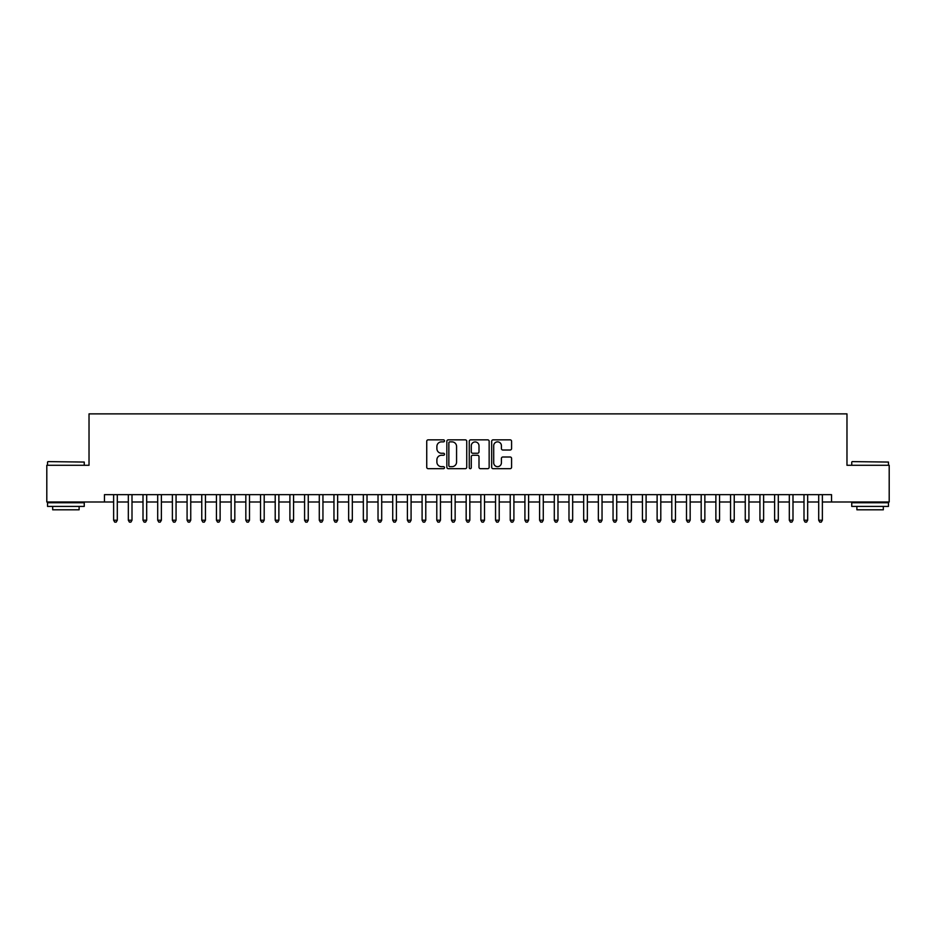 <?xml version="1.0" encoding="UTF-8"?>
<svg xmlns="http://www.w3.org/2000/svg" width="936" height="936" viewBox="0 0 936 936"><rect width="100%" height="100%" fill="white"/><g stroke="black" fill="none" stroke-linecap="round" stroke-linejoin="round"><path stroke-width="1.4" d="M444.495 440.856A1.006 1.006 0 0 0 443.488 439.85L428.173 439.85A1.439 1.439 0 0 0 426.734 441.289L426.734 467.24A1.439 1.439 0 0 0 428.173 468.679L443.488 468.679A1.006 1.006 0 0 0 444.495 467.672A1.006 1.006 0 0 0 443.488 466.666L441.511 466.666A4.61 4.61 0 0 1 436.89 462.056L436.89 459.892A4.61 4.61 0 0 1 441.511 455.27L443.488 455.27A1.006 1.006 0 0 0 444.495 454.264A1.006 1.006 0 0 0 443.488 453.258L441.511 453.258A4.61 4.61 0 0 1 436.89 448.648L436.89 446.484A4.61 4.61 0 0 1 441.511 441.862L443.488 441.862A1.006 1.006 0 0 0 444.495 440.856M510.132 450.017A1.439 1.439 0 0 0 511.582 448.566L511.582 441.289A1.439 1.439 0 0 0 510.132 439.85L493.12 439.85A1.439 1.439 0 0 0 491.681 441.289L491.681 467.24A1.439 1.439 0 0 0 493.12 468.679L510.132 468.679A1.439 1.439 0 0 0 511.582 467.24L511.582 458.453A1.439 1.439 0 0 0 510.132 457.002L502.854 457.002A1.439 1.439 0 0 0 501.415 458.453L501.415 462.805A3.861 3.861 0 0 1 497.554 466.666A3.861 3.861 0 0 1 493.705 462.805L493.705 445.723A3.861 3.861 0 0 1 497.554 441.862A3.861 3.861 0 0 1 501.415 445.723L501.415 448.566A1.439 1.439 0 0 0 502.854 450.017L510.132 450.017M104.458 502L46.8 502L46.8 465.286L89.025 465.286L89.025 413.876L846.975 413.876L846.975 465.286L889.2 465.286L889.2 502L831.542 502L831.542 494.664L104.458 494.664L104.458 502L113.63 502M466.736 441.289A1.439 1.439 0 0 0 465.297 439.85L448.285 439.85A1.439 1.439 0 0 0 446.846 441.289L446.846 467.24A1.439 1.439 0 0 0 448.285 468.679L465.297 468.679A1.439 1.439 0 0 0 466.736 467.24L466.736 441.289M470.703 439.85L487.714 439.85A1.439 1.439 0 0 1 489.154 441.289L489.154 467.24A1.439 1.439 0 0 1 487.714 468.679L480.437 468.679A1.439 1.439 0 0 1 478.998 467.24L478.998 456.721A1.439 1.439 0 0 0 477.547 455.27L472.727 455.27A1.439 1.439 0 0 0 471.276 456.721L471.276 467.672A1.006 1.006 0 0 1 470.27 468.679A1.006 1.006 0 0 1 469.264 467.672L469.264 441.289A1.439 1.439 0 0 1 470.703 439.85M117.304 502L128.326 502M131.999 502L143.009 502M146.683 502L157.704 502M161.378 502L172.388 502M176.062 502L187.083 502M190.745 502L201.766 502M205.44 502L216.45 502M220.124 502L231.145 502M234.819 502L245.829 502M249.502 502L260.524 502M264.198 502L275.207 502M278.881 502L289.903 502M293.576 502L304.586 502M308.26 502L319.281 502M322.943 502L333.965 502M337.639 502L348.648 502M352.322 502L363.344 502M367.017 502L378.027 502M381.701 502L392.722 502M396.396 502L407.406 502M411.079 502L422.101 502M425.775 502L436.784 502M440.458 502L451.48 502M455.142 502L466.163 502M469.837 502L480.858 502M484.52 502L495.542 502M499.216 502L510.225 502M513.899 502L524.92 502M528.594 502L539.604 502M543.278 502L554.299 502M557.973 502L568.983 502M572.656 502L583.678 502M587.352 502L598.361 502M602.035 502L613.057 502M616.719 502L627.74 502M631.414 502L642.424 502M646.097 502L657.119 502M660.793 502L671.802 502M675.476 502L686.497 502M690.171 502L701.181 502M704.855 502L715.876 502M719.55 502L730.56 502M734.233 502L745.255 502M748.917 502L759.938 502M763.612 502L774.622 502M778.296 502L789.317 502M792.991 502L804.001 502M807.674 502L818.696 502M822.37 502L831.542 502M449.865 441.862A1.006 1.006 0 0 0 448.859 442.88L448.859 465.66A1.006 1.006 0 0 0 449.865 466.666L451.959 466.666A4.61 4.61 0 0 0 456.569 462.056L456.569 446.484A4.61 4.61 0 0 0 451.959 441.862L449.865 441.862M478.998 445.793A3.861 3.861 0 0 0 475.137 441.944A3.861 3.861 0 0 0 471.276 445.793L471.276 451.819A1.439 1.439 0 0 0 472.727 453.258L477.547 453.258A1.439 1.439 0 0 0 478.998 451.819L478.998 445.793M117.304 494.664L117.304 520.217L113.63 520.217L113.63 494.664M117.304 520.217L116.204 522.124L114.73 522.124L113.63 520.217M47.97 461.612L84.252 462.056L47.97 461.612M65.894 506.411L47.537 506.411L47.537 502.737L84.252 502.737L84.252 506.411L65.894 506.411M79.115 506.411L79.115 509.792L52.673 509.792L52.673 506.411M852.181 461.612L888.463 462.056L852.181 461.612M870.106 506.411L851.748 506.411L851.748 502.737L888.463 502.737L888.463 506.411L870.106 506.411M883.327 506.411L883.327 509.792L856.885 509.792L856.885 506.411M131.999 494.664L131.999 520.217L128.326 520.217L128.326 494.664M131.999 520.217L130.888 522.124L129.425 522.124L128.326 520.217M146.683 494.664L146.683 520.217L143.009 520.217L143.009 494.664M146.683 520.217L145.583 522.124L144.109 522.124L143.009 520.217M161.378 494.664L161.378 520.217L157.704 520.217L157.704 494.664M161.378 520.217L160.267 522.124L158.804 522.124L157.704 520.217M176.062 494.664L176.062 520.217L172.388 520.217L172.388 494.664M176.062 520.217L174.962 522.124L173.488 522.124L172.388 520.217M190.745 494.664L190.745 520.217L187.083 520.217L187.083 494.664M190.745 520.217L189.645 522.124L188.183 522.124L187.083 520.217M205.44 494.664L205.44 520.217L201.766 520.217L201.766 494.664M205.44 520.217L204.34 522.124L202.866 522.124L201.766 520.217M220.124 494.664L220.124 520.217L216.45 520.217L216.45 494.664M220.124 520.217L219.024 522.124L217.561 522.124L216.45 520.217M234.819 494.664L234.819 520.217L231.145 520.217L231.145 494.664M234.819 520.217L233.719 522.124L232.245 522.124L231.145 520.217M249.502 494.664L249.502 520.217L245.829 520.217L245.829 494.664M249.502 520.217L248.403 522.124L246.928 522.124L245.829 520.217M264.198 494.664L264.198 520.217L260.524 520.217L260.524 494.664M264.198 520.217L263.086 522.124L261.624 522.124L260.524 520.217M278.881 494.664L278.881 520.217L275.207 520.217L275.207 494.664M278.881 520.217L277.781 522.124L276.307 522.124L275.207 520.217M293.576 494.664L293.576 520.217L289.903 520.217L289.903 494.664M293.576 520.217L292.465 522.124L291.002 522.124L289.903 520.217M308.26 494.664L308.26 520.217L304.586 520.217L304.586 494.664M308.26 520.217L307.16 522.124L305.686 522.124L304.586 520.217M322.943 494.664L322.943 520.217L319.281 520.217L319.281 494.664M322.943 520.217L321.844 522.124L320.381 522.124L319.281 520.217M337.639 494.664L337.639 520.217L333.965 520.217L333.965 494.664M337.639 520.217L336.539 522.124L335.065 522.124L333.965 520.217M352.322 494.664L352.322 520.217L348.648 520.217L348.648 494.664M352.322 520.217L351.222 522.124L349.76 522.124L348.648 520.217M367.017 494.664L367.017 520.217L363.344 520.217L363.344 494.664M367.017 520.217L365.917 522.124L364.443 522.124L363.344 520.217M381.701 494.664L381.701 520.217L378.027 520.217L378.027 494.664M381.701 520.217L380.601 522.124L379.138 522.124L378.027 520.217M396.396 494.664L396.396 520.217L392.722 520.217L392.722 494.664M396.396 520.217L395.296 522.124L393.822 522.124L392.722 520.217M411.079 494.664L411.079 520.217L407.406 520.217L407.406 494.664M411.079 520.217L409.98 522.124L408.505 522.124L407.406 520.217M425.775 494.664L425.775 520.217L422.101 520.217L422.101 494.664M425.775 520.217L424.663 522.124L423.201 522.124L422.101 520.217M440.458 494.664L440.458 520.217L436.784 520.217L436.784 494.664M440.458 520.217L439.358 522.124L437.884 522.124L436.784 520.217M455.142 494.664L455.142 520.217L451.48 520.217L451.48 494.664M455.142 520.217L454.042 522.124L452.579 522.124L451.48 520.217M469.837 494.664L469.837 520.217L466.163 520.217L466.163 494.664M469.837 520.217L468.737 522.124L467.263 522.124L466.163 520.217M484.52 494.664L484.52 520.217L480.858 520.217L480.858 494.664M484.52 520.217L483.421 522.124L481.958 522.124L480.858 520.217M499.216 494.664L499.216 520.217L495.542 520.217L495.542 494.664M499.216 520.217L498.116 522.124L496.642 522.124L495.542 520.217M513.899 494.664L513.899 520.217L510.225 520.217L510.225 494.664M513.899 520.217L512.799 522.124L511.337 522.124L510.225 520.217M528.594 494.664L528.594 520.217L524.92 520.217L524.92 494.664M528.594 520.217L527.495 522.124L526.02 522.124L524.92 520.217M543.278 494.664L543.278 520.217L539.604 520.217L539.604 494.664M543.278 520.217L542.178 522.124L540.704 522.124L539.604 520.217M557.973 494.664L557.973 520.217L554.299 520.217L554.299 494.664M557.973 520.217L556.861 522.124L555.399 522.124L554.299 520.217M572.656 494.664L572.656 520.217L568.983 520.217L568.983 494.664M572.656 520.217L571.557 522.124L570.082 522.124L568.983 520.217M587.352 494.664L587.352 520.217L583.678 520.217L583.678 494.664M587.352 520.217L586.24 522.124L584.778 522.124L583.678 520.217M602.035 494.664L602.035 520.217L598.361 520.217L598.361 494.664M602.035 520.217L600.935 522.124L599.461 522.124L598.361 520.217M616.719 494.664L616.719 520.217L613.057 520.217L613.057 494.664M616.719 520.217L615.619 522.124L614.156 522.124L613.057 520.217M631.414 494.664L631.414 520.217L627.74 520.217L627.74 494.664M631.414 520.217L630.314 522.124L628.84 522.124L627.74 520.217M646.097 494.664L646.097 520.217L642.424 520.217L642.424 494.664M646.097 520.217L644.998 522.124L643.535 522.124L642.424 520.217M660.793 494.664L660.793 520.217L657.119 520.217L657.119 494.664M660.793 520.217L659.693 522.124L658.219 522.124L657.119 520.217M675.476 494.664L675.476 520.217L671.802 520.217L671.802 494.664M675.476 520.217L674.376 522.124L672.914 522.124L671.802 520.217M690.171 494.664L690.171 520.217L686.497 520.217L686.497 494.664M690.171 520.217L689.072 522.124L687.597 522.124L686.497 520.217M704.855 494.664L704.855 520.217L701.181 520.217L701.181 494.664M704.855 520.217L703.755 522.124L702.281 522.124L701.181 520.217M719.55 494.664L719.55 520.217L715.876 520.217L715.876 494.664M719.55 520.217L718.438 522.124L716.976 522.124L715.876 520.217M734.233 494.664L734.233 520.217L730.56 520.217L730.56 494.664M734.233 520.217L733.134 522.124L731.659 522.124L730.56 520.217M748.917 494.664L748.917 520.217L745.255 520.217L745.255 494.664M748.917 520.217L747.817 522.124L746.355 522.124L745.255 520.217M763.612 494.664L763.612 520.217L759.938 520.217L759.938 494.664M763.612 520.217L762.512 522.124L761.038 522.124L759.938 520.217M778.296 494.664L778.296 520.217L774.622 520.217L774.622 494.664M778.296 520.217L777.196 522.124L775.733 522.124L774.622 520.217M792.991 494.664L792.991 520.217L789.317 520.217L789.317 494.664M792.991 520.217L791.891 522.124L790.417 522.124L789.317 520.217M807.674 494.664L807.674 520.217L804.001 520.217L804.001 494.664M807.674 520.217L806.575 522.124L805.112 522.124L804.001 520.217M822.37 494.664L822.37 520.217L818.696 520.217L818.696 494.664M822.37 520.217L821.27 522.124L819.796 522.124L818.696 520.217M47.537 465.286L47.537 462.056M55.903 502.737L55.903 502M75.886 502.737L75.886 502M84.252 465.286L84.252 462.056M851.748 465.286L851.748 462.056M860.114 502.737L860.114 502M880.097 502.737L880.097 502M888.463 465.286L888.463 462.056"/></g></svg>
